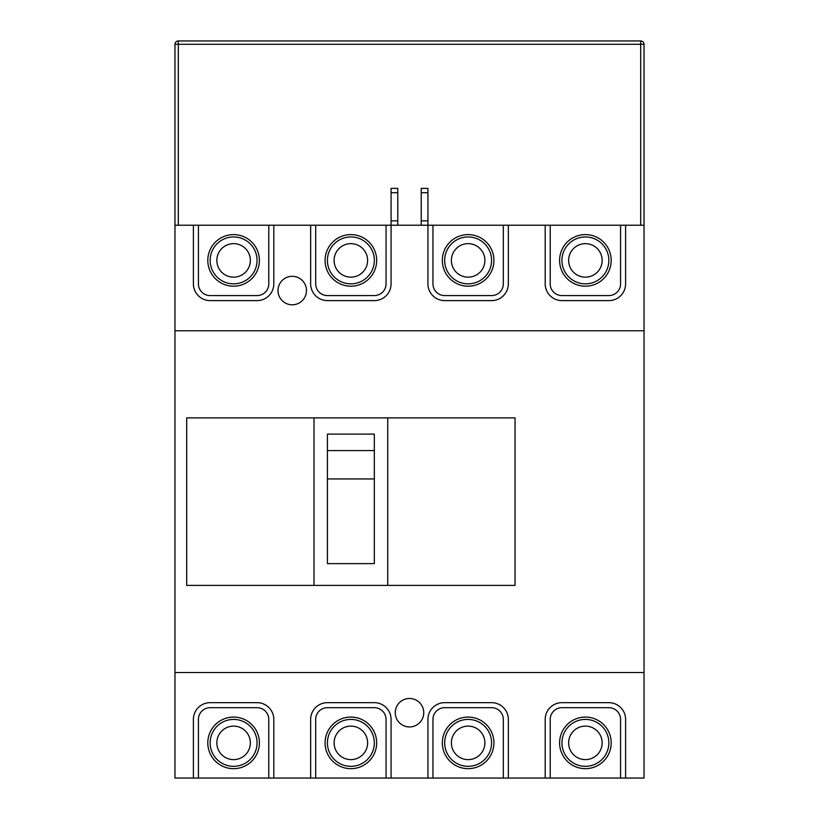 <?xml version="1.0" encoding="UTF-8"?>
<svg xmlns="http://www.w3.org/2000/svg" width="819" height="819" viewBox="0 0 819 819"><rect width="100%" height="100%" fill="white"/><g stroke="black" fill="none" stroke-linecap="round" stroke-linejoin="round"><path stroke-width="1.23" d="M432.954 778.05L508.343 778.05L508.343 719.42A16.749 16.749 0 0 0 491.584 702.661L444.676 702.661A16.749 16.749 0 0 0 427.927 719.42L427.927 778.05L432.954 778.05L432.954 719.42A11.722 11.722 0 0 1 444.676 707.688L491.584 707.688A11.722 11.722 0 0 1 503.316 719.42L503.316 778.05M550.214 778.05L625.603 778.05L625.603 719.42A16.749 16.749 0 0 0 608.855 702.661L561.947 702.661A16.749 16.749 0 0 0 545.198 719.42L545.198 778.05L550.214 778.05L550.214 719.42A11.722 11.722 0 0 1 561.947 707.688L608.855 707.688A11.722 11.722 0 0 1 620.577 719.42L620.577 778.05M198.423 225.225L198.423 283.855A11.722 11.722 0 0 0 210.145 295.587L257.053 295.587A11.722 11.722 0 0 0 268.786 283.855L268.786 225.225M315.684 225.225L315.684 283.855A11.722 11.722 0 0 0 327.416 295.587L374.324 295.587A11.722 11.722 0 0 0 386.046 283.855L386.046 225.225M432.954 225.225L432.954 283.855A11.722 11.722 0 0 0 444.676 295.587L491.584 295.587A11.722 11.722 0 0 0 503.316 283.855L503.316 225.225M550.214 225.225L550.214 283.855A11.722 11.722 0 0 0 561.947 295.587L608.855 295.587A11.722 11.722 0 0 0 620.577 283.855L620.577 225.225M625.603 225.225L545.198 225.225L545.198 283.855A16.749 16.749 0 0 0 561.947 300.614L608.855 300.614A16.749 16.749 0 0 0 625.603 283.855L625.603 225.225L644.031 225.225L644.031 330.763L174.969 330.763L174.969 778.05L273.802 778.05L273.802 719.42A16.749 16.749 0 0 0 257.053 702.661L210.145 702.661A16.749 16.749 0 0 0 193.397 719.42L193.397 778.05M644.031 330.763L644.031 672.512L174.969 672.512M644.031 672.512L644.031 778.05L625.603 778.05M545.198 778.05L508.343 778.05M427.927 778.05L391.072 778.05L391.072 719.42A16.749 16.749 0 0 0 374.324 702.661L327.416 702.661A16.749 16.749 0 0 0 310.657 719.42L310.657 778.05L391.072 778.05M310.657 778.05L273.802 778.05M395.26 712.714A14.24 14.24 0 0 0 409.5 726.955A14.24 14.24 0 0 0 423.74 712.714A14.24 14.24 0 0 0 409.5 698.474A14.24 14.24 0 0 0 395.26 712.714M327.416 450.573L327.416 434.111L374.324 434.111L374.324 450.573L327.416 450.573L327.416 563.626L374.324 563.626L374.324 450.573M387.725 417.874L186.691 417.874L186.691 585.401L515.038 585.401L515.038 417.874L387.725 417.874L387.725 585.401M314.015 417.874L314.015 585.401M193.397 225.225L193.397 283.855A16.749 16.749 0 0 0 210.145 300.614L257.053 300.614A16.749 16.749 0 0 0 273.802 283.855L273.802 225.225L174.969 225.225L174.969 330.763M277.999 290.561A14.24 14.24 0 0 0 292.229 304.801A14.24 14.24 0 0 0 306.47 290.561A14.24 14.24 0 0 0 292.229 276.32A14.24 14.24 0 0 0 277.999 290.561M545.198 225.225L427.927 225.225L427.927 283.855A16.749 16.749 0 0 0 444.676 300.614L491.584 300.614A16.749 16.749 0 0 0 508.343 283.855L508.343 225.225M421.222 225.225L421.222 220.874L427.927 220.874L427.927 225.225L310.657 225.225L310.657 283.855A16.749 16.749 0 0 0 327.416 300.614L374.324 300.614A16.749 16.749 0 0 0 391.072 283.855L391.072 192.721L397.778 192.721L397.778 225.225M310.657 225.225L273.802 225.225M327.416 478.951L374.324 478.951M315.684 778.05L315.684 719.42A11.722 11.722 0 0 1 327.416 707.688L374.324 707.688A11.722 11.722 0 0 1 386.046 719.42L386.046 778.05M644.031 225.225L644.031 44.298A3.348 3.348 0 0 0 640.683 40.95A3.348 3.348 0 0 1 644.031 44.298L178.317 44.298L178.317 40.95L640.683 40.95L640.683 225.225M174.969 225.225L174.969 44.298A3.348 3.348 0 0 1 178.317 40.95A3.348 3.348 0 0 0 174.969 44.298L178.317 44.298L178.317 225.225M427.927 188.37L421.222 188.37L427.927 188.37L427.927 220.874M397.778 188.37L391.072 188.37L397.778 188.37L397.778 192.721M421.222 220.874L421.222 192.721L427.927 192.721M421.222 188.37L421.222 192.721M391.072 188.37L391.072 192.721M350.87 717.075A25.798 25.798 0 0 1 376.668 742.874A25.798 25.798 0 0 1 350.87 768.672A25.798 25.798 0 0 1 325.071 742.874A25.798 25.798 0 0 1 350.87 717.075M350.87 719.42A23.454 23.454 0 0 1 374.324 742.874A23.454 23.454 0 0 1 350.87 766.328A23.454 23.454 0 0 1 327.416 742.874A23.454 23.454 0 0 1 350.87 719.42A23.454 23.454 0 0 1 374.324 742.874A23.454 23.454 0 0 1 350.87 766.328A23.454 23.454 0 0 1 327.416 742.874A23.454 23.454 0 0 1 350.87 719.42M233.599 766.328A23.454 23.454 0 0 1 210.145 742.874A23.454 23.454 0 0 1 233.599 719.42A23.454 23.454 0 0 1 257.053 742.874A23.454 23.454 0 0 1 233.599 766.328A23.454 23.454 0 0 1 210.145 742.874A23.454 23.454 0 0 1 233.599 719.42A23.454 23.454 0 0 1 257.053 742.874A23.454 23.454 0 0 1 233.599 766.328A23.454 23.454 0 0 1 210.145 742.874A23.454 23.454 0 0 1 233.599 719.42M233.599 717.075A25.798 25.798 0 0 1 259.398 742.874A25.798 25.798 0 0 1 233.599 768.672A25.798 25.798 0 0 1 207.801 742.874A25.798 25.798 0 0 1 233.599 717.075M468.13 717.075A25.798 25.798 0 0 1 493.929 742.874A25.798 25.798 0 0 1 468.13 768.672A25.798 25.798 0 0 1 442.332 742.874A25.798 25.798 0 0 1 468.13 717.075M468.13 719.42A23.454 23.454 0 0 1 491.584 742.874A23.454 23.454 0 0 1 468.13 766.328A23.454 23.454 0 0 1 444.676 742.874A23.454 23.454 0 0 1 468.13 719.42A23.454 23.454 0 0 1 491.584 742.874A23.454 23.454 0 0 1 468.13 766.328A23.454 23.454 0 0 1 444.676 742.874A23.454 23.454 0 0 1 468.13 719.42M585.401 719.42A23.454 23.454 0 0 1 608.855 742.874A23.454 23.454 0 0 1 585.401 766.328A23.454 23.454 0 0 1 561.947 742.874A23.454 23.454 0 0 1 585.401 719.42A23.454 23.454 0 0 1 608.855 742.874A23.454 23.454 0 0 1 585.401 766.328A23.454 23.454 0 0 1 561.947 742.874A23.454 23.454 0 0 1 585.401 719.42A23.454 23.454 0 0 1 608.855 742.874A23.454 23.454 0 0 1 585.401 766.328M585.401 717.075A25.798 25.798 0 0 1 611.199 742.874A25.798 25.798 0 0 1 585.401 768.672A25.798 25.798 0 0 1 559.602 742.874A25.798 25.798 0 0 1 585.401 717.075M468.13 234.603A25.798 25.798 0 0 1 493.929 260.401A25.798 25.798 0 0 1 468.13 286.2A25.798 25.798 0 0 1 442.332 260.401A25.798 25.798 0 0 1 468.13 234.603M468.13 236.947A23.454 23.454 0 0 1 491.584 260.401A23.454 23.454 0 0 1 468.13 283.855A23.454 23.454 0 0 1 444.676 260.401A23.454 23.454 0 0 1 468.13 236.947A23.454 23.454 0 0 1 491.584 260.401A23.454 23.454 0 0 1 468.13 283.855A23.454 23.454 0 0 1 444.676 260.401A23.454 23.454 0 0 1 468.13 236.947M198.423 778.05L198.423 719.42A11.722 11.722 0 0 1 210.145 707.688L257.053 707.688A11.722 11.722 0 0 1 268.786 719.42L268.786 778.05M233.599 283.855A23.454 23.454 0 0 1 210.145 260.401A23.454 23.454 0 0 1 233.599 236.947A23.454 23.454 0 0 1 257.053 260.401A23.454 23.454 0 0 1 233.599 283.855A23.454 23.454 0 0 1 210.145 260.401A23.454 23.454 0 0 1 233.599 236.947A23.454 23.454 0 0 1 257.053 260.401A23.454 23.454 0 0 1 233.599 283.855A23.454 23.454 0 0 1 210.145 260.401A23.454 23.454 0 0 1 233.599 236.947M233.599 234.603A25.798 25.798 0 0 1 259.398 260.401A25.798 25.798 0 0 1 233.599 286.2A25.798 25.798 0 0 1 207.801 260.401A25.798 25.798 0 0 1 233.599 234.603M585.401 236.947A23.454 23.454 0 0 1 608.855 260.401A23.454 23.454 0 0 1 585.401 283.855A23.454 23.454 0 0 1 561.947 260.401A23.454 23.454 0 0 1 585.401 236.947A23.454 23.454 0 0 1 608.855 260.401A23.454 23.454 0 0 1 585.401 283.855A23.454 23.454 0 0 1 561.947 260.401A23.454 23.454 0 0 1 585.401 236.947A23.454 23.454 0 0 1 608.855 260.401A23.454 23.454 0 0 1 585.401 283.855M585.401 234.603A25.798 25.798 0 0 1 611.199 260.401A25.798 25.798 0 0 1 585.401 286.2A25.798 25.798 0 0 1 559.602 260.401A25.798 25.798 0 0 1 585.401 234.603M350.87 234.603A25.798 25.798 0 0 1 376.668 260.401A25.798 25.798 0 0 1 350.87 286.2A25.798 25.798 0 0 1 325.071 260.401A25.798 25.798 0 0 1 350.87 234.603M350.87 236.947A23.454 23.454 0 0 1 374.324 260.401A23.454 23.454 0 0 1 350.87 283.855A23.454 23.454 0 0 1 327.416 260.401A23.454 23.454 0 0 1 350.87 236.947A23.454 23.454 0 0 1 374.324 260.401A23.454 23.454 0 0 1 350.87 283.855A23.454 23.454 0 0 1 327.416 260.401A23.454 23.454 0 0 1 350.87 236.947M391.072 220.874L397.778 220.874M350.87 726.115A16.749 16.749 0 0 1 367.618 742.874A16.749 16.749 0 0 1 350.87 759.622A16.749 16.749 0 0 1 334.111 742.874A16.749 16.749 0 0 1 350.87 726.115M233.599 726.115A16.749 16.749 0 0 1 250.358 742.874A16.749 16.749 0 0 1 233.599 759.622A16.749 16.749 0 0 1 216.851 742.874A16.749 16.749 0 0 1 233.599 726.115M468.13 726.115A16.749 16.749 0 0 1 484.889 742.874A16.749 16.749 0 0 1 468.13 759.622A16.749 16.749 0 0 1 451.382 742.874A16.749 16.749 0 0 1 468.13 726.115M585.401 726.115A16.749 16.749 0 0 1 602.149 742.874A16.749 16.749 0 0 1 585.401 759.622A16.749 16.749 0 0 1 568.642 742.874A16.749 16.749 0 0 1 585.401 726.115M468.13 243.652A16.749 16.749 0 0 1 484.889 260.401A16.749 16.749 0 0 1 468.13 277.16A16.749 16.749 0 0 1 451.382 260.401A16.749 16.749 0 0 1 468.13 243.652M233.599 243.652A16.749 16.749 0 0 1 250.358 260.401A16.749 16.749 0 0 1 233.599 277.16A16.749 16.749 0 0 1 216.851 260.401A16.749 16.749 0 0 1 233.599 243.652M585.401 243.652A16.749 16.749 0 0 1 602.149 260.401A16.749 16.749 0 0 1 585.401 277.16A16.749 16.749 0 0 1 568.642 260.401A16.749 16.749 0 0 1 585.401 243.652M350.87 243.652A16.749 16.749 0 0 1 367.618 260.401A16.749 16.749 0 0 1 350.87 277.16A16.749 16.749 0 0 1 334.111 260.401A16.749 16.749 0 0 1 350.87 243.652"/></g></svg>
